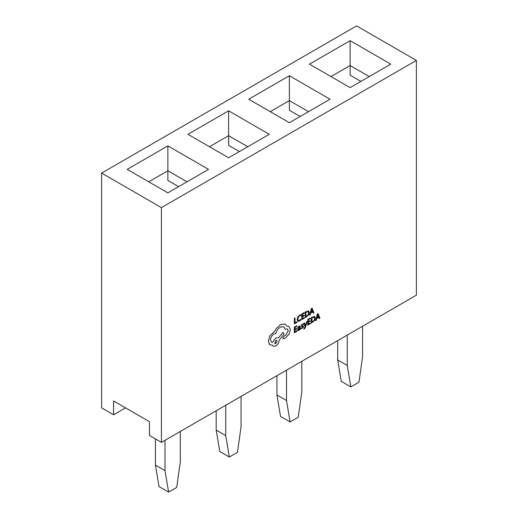 <?xml version="1.0" encoding="UTF-8"?>
<svg xmlns="http://www.w3.org/2000/svg" width="518" height="518" viewBox="0 0 518 518"><rect width="100%" height="100%" fill="white"/><g stroke="black" fill="none" stroke-linecap="round" stroke-linejoin="round"><path stroke-width="0.78" d="M362.568 326.249L362.568 356.611L358.98 382.18L350.848 386.875L341.278 381.352L337.691 359.926L347.261 365.449L350.848 386.875M347.261 335.088L347.261 365.449M337.691 340.611L337.691 359.926M301.813 361.324L301.813 391.686L298.226 417.255L290.093 421.95L280.529 416.427L276.936 395.001L286.506 400.524L290.093 421.95M286.506 370.163L286.506 400.524M276.936 375.686L276.936 395.001M241.064 396.399L241.064 426.761L237.471 452.331L229.344 457.025L219.774 451.502L216.187 430.076L225.751 435.599L229.344 457.025M225.751 405.238L225.751 435.599M216.187 410.761L216.187 430.076M180.309 431.475L180.309 461.836L176.722 487.406L168.59 492.1L159.02 486.577L155.432 465.151L165.002 470.674L168.59 492.1M165.002 440.313L165.002 470.674M155.432 438.934L155.432 465.151M307.168 321.477L306.514 321.82L305.49 325.777L304.513 322.986L303.807 323.361L305.147 326.605L303.904 328.529L303.898 329.157L304.312 329.001L305.562 327.007L307.168 321.477L306.514 321.82M299.993 325.809L297.863 327.026L297.882 327.726L299.514 326.508M299.689 329.144L299.708 329.733L300.317 329.39L300.006 325.816L297.889 327.039L297.882 327.726M299.003 326.573L299.702 327.162L298.672 327.913L297.507 329.882L297.805 330.568L298.627 330.445L299.695 329.118L299.708 329.733M297.779 330.555L297.507 329.882M296.95 330.665L294.956 331.798L294.969 329.901L296.71 328.911L296.717 328.263L294.975 329.254L294.988 327.454L296.866 326.385L296.84 325.718L294.341 327.149L294.302 332.783L296.943 331.306L296.95 330.665L294.956 331.773M296.717 328.263L294.975 329.228M300.822 314.704L299.669 315.132L297.876 316.977L297.164 319.567L297.772 321.251L299.443 321.069L300.79 319.975L300.796 319.276L299.534 320.37L298.29 320.487L297.824 319.153L298.342 317.165L299.669 315.786L300.816 315.468L300.796 314.691L299.644 315.119L297.856 316.964L297.138 319.554L297.805 321.27M300.796 319.276L299.514 320.357L298.264 320.474M161.415 207.627L161.415 442.385L416.381 295.182L416.381 60.425L356.585 25.9L101.619 173.103L161.415 207.627L416.381 60.425M296.95 321.749L295.014 322.856L295.02 317.845L294.392 318.207L294.36 323.841L296.943 322.397L296.95 321.749L295.014 322.824M304.383 317.521L302.395 318.654L302.402 316.757L304.144 315.766L304.15 315.125L302.408 316.116L302.421 314.309L304.299 313.241L304.28 312.581L301.774 314.005L301.735 319.638L304.377 318.169L304.383 317.521L302.395 318.628M304.15 315.125L302.408 316.084M308.527 310.904L305.309 311.991L305.296 317.644L308.527 315.015L309.272 312.496L308.553 310.917L305.329 312.004L305.296 317.644M312.71 311.888L313.183 313.125L313.902 312.743L312.082 308.165L311.415 308.547L309.524 315.235L310.217 314.84L310.696 313.034L312.723 311.881L313.183 313.125M312.082 308.165L311.389 308.527L309.524 315.235M302.693 326.605L302.123 327.849L301.126 328.036L301.12 328.762L303.101 327.583L303.496 326.489L303.263 325.913L301.767 325.544M303.295 325.939L301.793 325.557L302.46 324.637L303.341 324.423L303.321 323.724L301.534 324.883L301.366 326.547M310.418 322.999L308.43 324.132L308.443 322.235L310.178 321.244L310.185 320.597L308.443 321.587L308.456 319.781L310.334 318.712L310.314 318.052L307.809 319.476L307.776 325.116L310.411 323.64L310.418 322.999L308.43 324.1M310.185 320.597L308.443 321.561M311.344 317.469L311.312 323.102L314.562 320.493L315.313 317.974L314.588 316.388L311.344 317.469L311.312 323.102M314.568 316.375L311.37 317.482M318.745 317.366L319.224 318.602L319.943 318.22L318.123 313.636L317.45 314.018L315.54 320.694L316.258 320.318L316.731 318.505L318.758 317.353L319.243 318.615M318.123 313.636L317.424 314.005L315.566 320.713M287.432 328.962L288.209 330.717L285.696 335.263L283.961 336.24L282.88 338.092L283.204 338.791L283.877 338.766L285.917 337.606L289.076 334.006L290.378 329.474L288.947 326.431L286.978 326.152M288.927 326.418L286.985 326.172L285.114 324.054L280.426 324.65L276.288 328.587L274.754 331.216L269.969 335.774L268.318 341.271L269.742 344.813L272.5 345.163L273.329 346.251L275.764 346.018C277.875 344.587 279.034 342.592 279.247 340.041L284.11 333.916L283.029 332.388L278.38 337.833L275.79 337.95L272.546 342.456L271.523 342.217L270.493 339.95C270.713 337.399 271.872 335.405 273.977 333.974L275.809 333.534C276.606 330.678 278.16 328.522 280.465 327.046L283.87 326.735L285.276 329.299L287.445 328.969L288.235 330.737L285.722 335.275L283.935 336.227L282.854 338.079L283.204 338.791M283.858 326.728L285.276 329.299M283.055 332.401L278.399 337.846L275.816 337.963L272.526 342.443L271.51 342.21M272.481 345.163L273.329 346.251M285.114 324.054L280.445 324.663L276.262 328.574L274.728 331.203L269.949 335.761L268.292 341.258L269.936 344.936M101.619 173.103L101.619 407.86L113.578 414.769L125.537 407.86M167.871 192.851L127.208 169.38L167.871 145.901L208.534 169.38L167.871 192.851M187.004 181.805L167.871 170.759L167.871 145.901M178.632 186.635L167.871 180.426L167.871 170.759L148.737 181.805M228.626 157.776L187.963 134.304L228.626 110.826L269.282 134.304L228.626 157.776M247.759 146.73L228.626 135.684L228.626 110.826M239.387 151.56L228.626 145.351L228.626 135.684L209.492 146.73M390.792 64.154L350.129 87.626L309.466 64.154L350.129 40.676L390.792 64.154M248.718 99.229L289.374 75.751L330.037 99.229L289.374 122.701L248.718 99.229M113.578 414.769L113.578 400.958L149.456 421.671L149.456 435.483L161.415 442.385M360.891 81.41L350.129 75.201L350.129 65.533L330.996 76.58M369.263 76.58L350.129 65.533L350.129 40.676M308.508 111.655L289.374 100.609L270.241 111.655M300.142 116.485L289.374 110.276L289.374 75.751M295.046 317.858L294.392 318.207M294.418 318.22L294.379 323.854M304.299 312.594L301.774 314.005M301.793 314.018L301.761 319.658M305.957 312.296L305.931 316.64L308.087 314.827L308.611 312.891L308.093 311.609L305.957 312.296M308.158 311.642L308.592 312.878L308.061 314.814L305.931 316.615M310.897 312.283L312.535 311.35L311.739 309.078L310.897 312.283M310.91 312.25L312.509 311.337L311.713 309.065M296.866 325.731L294.341 327.149L294.328 332.796M299.028 326.593L299.721 327.175L298.692 327.926L297.533 329.901M298.316 328.885L298.323 329.856L298.789 329.778L299.721 327.713L298.316 328.885M298.303 329.843L298.128 329.474L298.763 329.759L299.43 329.053L299.695 327.732M303.347 323.737L301.56 324.896L301.334 326.515L302.868 326.91L302.149 327.868L301.126 328.036M301.146 328.049L301.146 328.775M306.533 321.84L305.49 325.777M304.513 322.986L303.807 323.361M303.833 323.374L305.147 326.605M305.167 326.618L303.904 328.529M303.924 328.541L303.924 329.17M310.34 318.065L307.809 319.476M307.834 319.496L307.796 325.129M311.991 317.774L311.965 322.118L314.122 320.305L314.653 318.369L314.128 317.087L311.991 317.774M311.965 322.092L314.096 320.292L314.627 318.356L314.102 317.074M316.938 317.754L318.57 316.828L317.774 314.549L316.938 317.754M316.945 317.722L318.544 316.815L317.754 314.536M274.786 343.712L275.725 343.615L277.104 341.297L276.709 340.417L275.764 340.507L274.799 343.719L275.744 343.628L277.078 341.284L276.703 340.41"/></g></svg>
